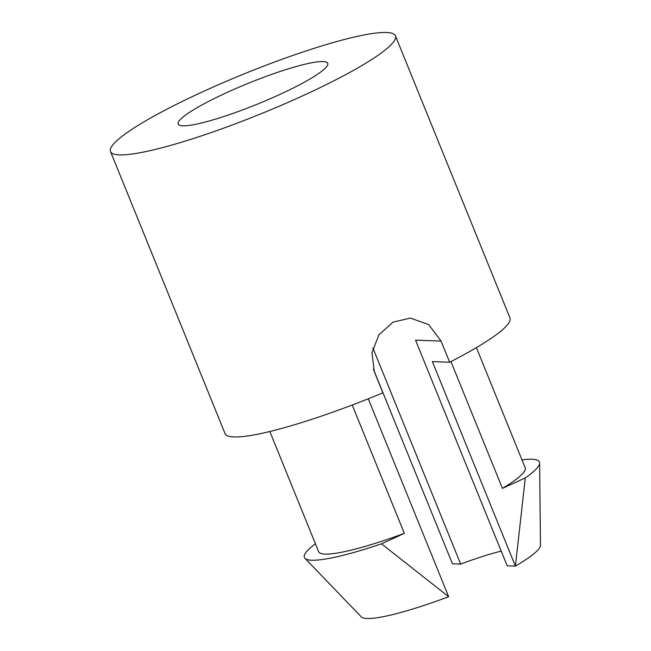 <?xml version="1.0" encoding="UTF-8"?>
<svg xmlns="http://www.w3.org/2000/svg" width="651" height="651" viewBox="0 0 651 651"><rect width="100%" height="100%" fill="white"/><g stroke="black" fill="none" stroke-linecap="round" stroke-linejoin="round"><path stroke-width="0.98" d="M110.507 151.52L225.051 433.59A153.75 21.662 -22.1 0 0 382.91 392.838L374.317 371.688L371.957 352.72L378.931 334.817L393.025 322.155L410.399 318.07L428.692 324.613L441.069 341.083L449.654 362.241A153.75 21.662 -22.1 0 0 509.961 317.9L395.426 35.829A153.75 21.662 -22.1 0 0 244.817 73.604A153.75 21.662 -22.1 0 0 110.507 151.52A153.75 21.662 -22.1 0 0 119.467 154.873A153.75 21.662 -22.1 0 0 335.119 80.171A153.75 21.662 -22.1 0 0 395.426 35.829M368.287 398.778L448.653 596.707L381.502 543.845L404.344 533.372L352.224 405.012M448.653 596.707A108.904 15.347 157.9 0 1 361.248 616.855A108.904 15.347 157.9 0 1 361.028 616.595M449.654 362.241L432.362 361.606L515.405 566.101L525.284 477.932A126.847 17.87 -22.1 0 0 539.63 463.024A126.847 17.87 -22.1 0 0 521.98 459.883M323.051 61.544A80.724 11.376 -22.1 0 0 237.428 87.852A80.724 11.376 -22.1 0 0 178.179 124.04A80.724 11.376 -22.1 0 0 257.243 104.209A80.724 11.376 -22.1 0 0 327.754 63.302A80.724 11.376 -22.1 0 0 323.051 61.544M476.402 347.626L525.186 467.784A111.467 15.705 -22.1 0 1 502.442 488.396L450.948 361.574M373.389 369.133L452.429 563.782L460.664 564.083A80.724 11.376 157.9 0 1 501.213 551.12M269.839 431.507L318.632 551.666A111.467 15.705 -22.1 0 0 404.344 533.372M502.442 488.396L525.284 477.932M315.418 543.764A126.847 17.87 -22.1 0 0 304.945 558.306A126.847 17.87 -22.1 0 0 381.502 543.845M540.468 544.911A108.904 15.347 157.9 0 1 540.493 545.229A108.904 15.347 157.9 0 1 515.405 566.101L507.178 565.8L415.541 340.147L441.069 341.083M460.664 564.083L372.877 347.911M304.961 558.306L361.264 616.839M539.622 463.024L540.468 545.237"/></g></svg>
